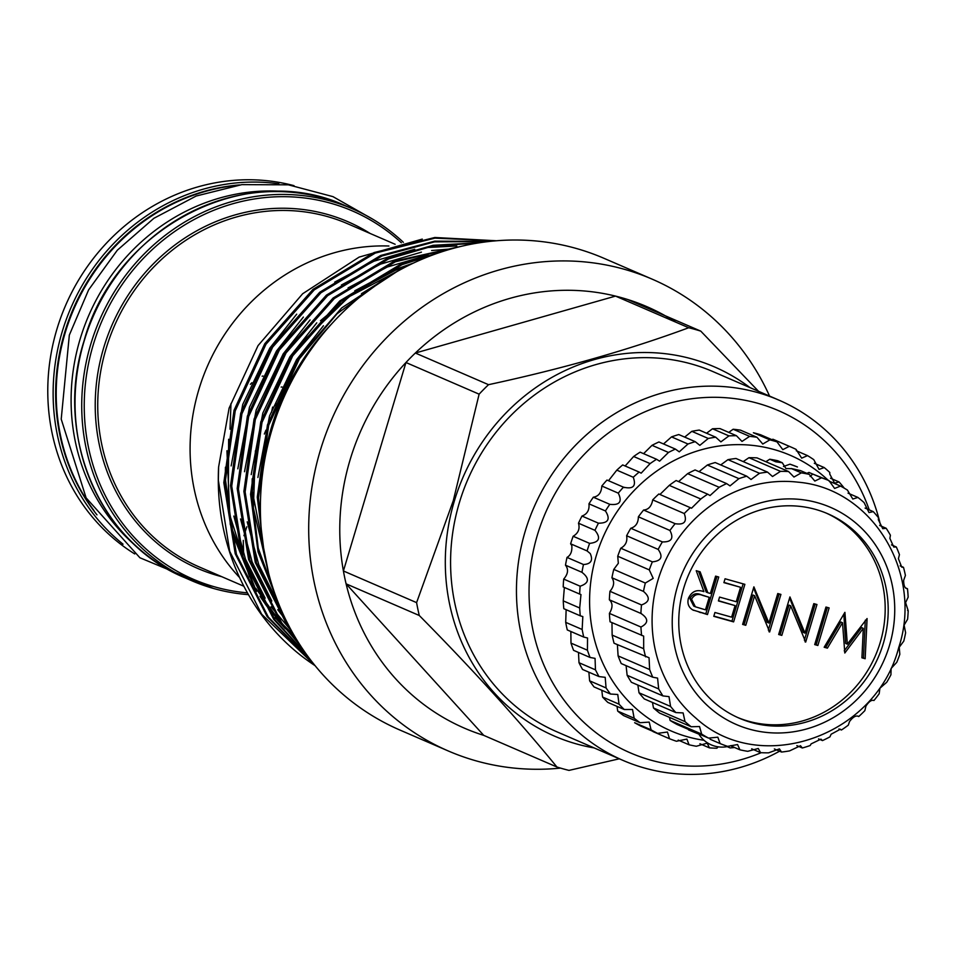 <?xml version="1.0" encoding="UTF-8"?>
<svg xmlns="http://www.w3.org/2000/svg" width="956" height="956" viewBox="0 0 956 956"><rect width="100%" height="100%" fill="white"/><g stroke="black" fill="none" stroke-linecap="round" stroke-linejoin="round"><path stroke-width="1.43" d="M669.487 717.37L670.12 720.454A142.313 132.131 113.4 0 0 677.027 724.469L708.563 738.104L717.825 737.184L720.119 743.577A142.313 132.131 113.4 0 0 727.588 746.361L737.566 744.557L739.908 749.815A142.313 132.131 113.4 0 0 747.759 751.32L758.263 748.488L760.546 752.659A142.313 132.131 113.4 0 0 768.6 752.838L779.415 748.895L781.53 752.049A142.313 132.131 113.4 0 0 789.584 750.89L800.495 745.74L802.347 747.986A142.313 132.131 113.4 0 0 810.186 745.537L811.106 743.888L820.989 739.131L822.471 740.589A142.313 132.131 113.4 0 0 829.928 736.885L831.111 734.232L840.384 729.213L841.423 730.014A142.313 132.131 113.4 0 0 848.295 725.162L849.549 721.517C853.17 716.749 856.241 715.088 858.727 716.546A142.313 132.131 113.4 0 0 864.845 710.655L865.945 706.054C868.944 701.513 871.609 699.661 873.951 700.497A142.313 132.131 113.4 0 0 879.173 693.733L879.914 688.224L886.738 682.273A142.313 132.131 113.4 0 0 890.932 674.781L891.1 668.459L896.764 662.329A142.313 132.131 113.4 0 0 899.823 654.298L899.226 647.26L903.767 641.141A142.313 132.131 113.4 0 0 905.619 632.776L904.101 625.128L907.603 619.237A142.313 132.131 113.4 0 0 908.2 610.741L905.595 602.627L908.152 597.153A142.313 132.131 113.4 0 0 907.483 588.741L906.419 588.502M652.47 702.469L653.474 707.966A142.313 132.131 113.4 0 0 659.628 713.104L691.176 726.751L699.529 726.548L701.668 734.1A142.313 132.131 113.4 0 0 708.563 738.104M637.879 685.082L639.014 692.789A142.313 132.131 113.4 0 0 644.284 698.92L675.832 712.567L683.122 712.925L685.01 721.613A142.313 132.131 113.4 0 0 691.176 726.751M626.084 665.651L627.136 675.295A142.313 132.131 113.4 0 0 631.378 682.261L662.926 695.908L669.021 696.637L670.562 706.436A142.313 132.131 113.4 0 0 675.832 712.567M617.385 644.667L618.102 655.9A142.313 132.131 113.4 0 0 621.221 663.548L652.757 677.195L657.573 678.103L658.672 688.941A142.313 132.131 113.4 0 0 662.926 695.908M611.971 622.619L612.139 635.095A142.313 132.131 113.4 0 0 614.051 643.221L649.052 657.752L649.638 669.547A142.313 132.131 113.4 0 0 652.757 677.195M806.864 473.363L808.979 472.431L821.503 477.821L814.835 481.059L809.194 474.367L800.459 470.591L791.281 468.524L801.331 472.862L793.958 477.044L788.545 471.523A142.313 132.131 113.4 0 0 780.502 471.344L772.52 476.518L767.56 472.133A142.313 132.131 113.4 0 0 759.518 473.292L751.034 479.494L746.744 476.196A142.313 132.131 113.4 0 0 738.904 478.645L730.025 485.887L726.62 483.593A142.313 132.131 113.4 0 0 719.175 487.297L710.033 495.543L707.667 494.168A142.313 132.131 113.4 0 0 700.796 499.02L691.535 508.222L658.827 494.001A142.313 132.131 113.4 0 0 652.697 499.88C651.55 506.274 648.515 509.668 643.591 510.038A142.313 132.131 113.4 0 0 638.369 516.814C638.297 522.896 635.776 526.72 630.805 528.262A142.313 132.131 113.4 0 0 626.622 535.754C627.578 541.359 625.642 545.518 620.791 548.218A142.313 132.131 113.4 0 0 617.731 556.237L618.329 563.287L613.776 569.406A142.313 132.131 113.4 0 0 611.924 577.759C614.708 581.953 614.051 586.458 609.952 591.298A142.313 132.131 113.4 0 0 609.354 599.794C612.868 603.069 612.892 607.598 609.402 613.382A142.313 132.131 113.4 0 0 610.059 621.794L643.663 636.11L643.687 648.73A142.313 132.131 113.4 0 0 645.599 656.868M865.072 508.078L873.258 511.615L869.004 512.571L864.081 502.569A142.313 132.131 113.4 0 0 857.914 497.431L852.812 499.032L847.422 490.081A142.313 132.131 113.4 0 0 840.527 486.078L834.612 488.444L828.983 480.605A142.313 132.131 113.4 0 0 821.503 477.821M879.663 525.453L886.176 528.274L882.758 528.704L878.349 519.777L878.528 517.746A142.313 132.131 113.4 0 0 873.258 511.615M891.458 544.884L896.334 546.987L893.764 547.047L889.881 538.359L890.418 535.24A142.313 132.131 113.4 0 0 886.176 528.274M900.158 565.868L903.492 567.314L901.735 567.159L898.401 558.698L899.453 554.635A142.313 132.131 113.4 0 0 896.334 546.987M905.571 587.916L907.483 588.741C904.926 588.633 903.659 585.813 903.671 580.292L905.416 575.452A142.313 132.131 113.4 0 0 903.492 567.314M907.591 610.478L908.2 610.741M688.571 729.93L698.621 734.029M658.075 579.934A133.47 123.933 113.4 0 0 695.98 718.195C760.331 777.144 876.055 736.072 898.676 647.69C923.532 573.421 872.541 488.456 798.069 482.183A133.47 123.933 113.4 0 0 658.075 579.934M690.363 507.636A142.313 132.131 113.4 0 0 684.245 513.527C687.28 521.737 684.245 525.119 675.139 523.685A142.313 132.131 113.4 0 0 669.917 530.449C674.04 538.359 671.518 542.172 662.353 541.909A142.313 132.131 113.4 0 0 658.158 549.401C663.321 556.822 661.373 560.969 652.339 561.853A142.313 132.131 113.4 0 0 649.279 569.884L653.211 578.38L645.324 583.04A142.313 132.131 113.4 0 0 643.472 591.405C650.45 597.404 649.793 601.922 641.5 604.945A142.313 132.131 113.4 0 0 640.89 613.441L641.56 613.704M609.354 599.794L640.89 613.441C648.61 618.532 648.622 623.061 640.938 627.028A142.313 132.131 113.4 0 0 641.607 635.441M858.213 716.235L857.616 716.056M789.967 464.174A142.313 132.131 113.4 0 1 797.435 466.97L789.967 464.174L783.454 466.528M810.114 476.47L812.767 474.045L828.983 480.605M782.271 462.728L775.722 461.796L769.783 459.227A142.313 132.131 113.4 0 1 777.646 460.72L782.271 462.728L785.963 468.571L791.162 468.643M677.529 586.291A118.353 109.892 113.4 0 0 749.504 729.189A118.353 109.892 113.4 0 0 889.427 645.623A118.353 109.892 113.4 0 0 817.452 502.713A118.353 109.892 113.4 0 0 677.529 586.291M883.201 643.878A111.398 103.427 113.4 0 0 827.705 513.719A111.398 103.427 113.4 0 0 683.755 588.036A111.398 103.427 113.4 0 0 739.263 718.195A111.398 103.427 113.4 0 0 883.201 643.878M737.757 717.526A111.398 103.427 113.4 0 0 880.189 642.575A111.398 103.427 113.4 0 0 826.187 513.073M814.297 463.278L824.227 467.568A158.015 146.71 -66.6 0 1 829.808 472.491L829.736 474.033L834.612 483.15L839.057 481.944A158.015 146.71 -66.6 0 1 843.885 487.668M796.264 450.742L807.533 455.618A158.015 146.71 -66.6 0 1 813.759 459.633L819.065 469.396L824.227 467.568M830.561 478.263L839.057 481.944M828.135 480.247A150.164 139.421 113.4 0 0 596.329 555.508A150.164 139.421 113.4 0 0 704.034 740.291M718.159 746.827L716.857 748.237A158.015 146.71 -66.6 0 1 709.412 747.867L707.213 743.147L696.35 746.254A158.015 146.71 -66.6 0 1 689.085 744.796L686.898 739.084L676.466 741.259A158.015 146.71 -66.6 0 1 669.511 738.737L667.443 732.021L657.573 733.36A158.015 146.71 -66.6 0 1 651.084 729.822L649.196 722.103L640.066 722.712A158.015 146.71 -66.6 0 1 634.151 718.231L632.537 709.507L624.268 709.519A158.015 146.71 -66.6 0 1 619.046 704.178L617.767 694.486L610.49 694.032A158.015 146.71 -66.6 0 1 606.068 687.95L605.196 677.326L599.006 676.573A158.015 146.71 -66.6 0 1 595.469 669.845L595.05 658.373L590.031 657.453A158.015 146.71 -66.6 0 1 587.438 650.223L587.546 637.999L583.734 637.066A158.015 146.71 -66.6 0 1 582.156 629.478L582.825 616.572L580.256 615.807A158.015 146.71 -66.6 0 1 579.706 607.992L580.961 594.548L579.659 594.07A158.015 146.71 -66.6 0 1 580.149 586.207C589.159 583.1 589.756 578.464 581.941 572.309A158.015 146.71 -66.6 0 1 583.471 564.518C590.963 564.064 593.222 560.407 590.246 553.56L587.08 550.919A158.015 146.71 -66.6 0 1 589.613 543.378C599.328 542.315 601.109 537.965 594.955 530.329A158.015 146.71 -66.6 0 1 598.444 523.183C608.303 523.219 610.633 519.132 605.423 510.946A158.015 146.71 -66.6 0 1 609.797 504.326C619.655 505.461 622.476 501.745 618.269 493.141A158.015 146.71 -66.6 0 1 623.455 487.166L624.352 487.608M582.013 572.333L565.486 565.187C568.701 569.358 568.103 573.982 563.693 579.085A158.015 146.71 113.4 0 0 563.204 586.96L579.659 594.07M734.614 747.52A158.015 146.71 -66.6 0 1 730.097 747.915L727.134 746.636M651.084 729.822L634.629 722.712A158.015 146.71 113.4 0 0 641.118 726.237L657.573 733.36M617.026 706.388L617.696 711.109A158.015 146.71 113.4 0 0 623.611 715.59L640.066 722.712M601.802 690.28L602.591 697.055A158.015 146.71 113.4 0 0 607.813 702.397L624.268 709.519M588.872 672.188L589.613 680.827A158.015 146.71 113.4 0 0 594.035 686.922L610.49 694.032M578.488 652.47L579.001 662.723A158.015 146.71 113.4 0 0 582.551 669.451L599.006 676.573M570.863 631.498L570.983 643.101A158.015 146.71 113.4 0 0 573.564 650.331L590.031 657.453M566.143 609.689L565.701 622.356A158.015 146.71 113.4 0 0 567.278 629.944L583.734 637.066M564.363 587.462L563.251 600.87A158.015 146.71 113.4 0 0 563.801 608.685L580.256 615.807M633.266 477.259A158.015 146.71 -66.6 0 1 639.146 472.061L622.679 464.939A158.015 146.71 113.4 0 0 616.811 470.137L633.266 477.259C636.433 486.114 633.159 489.424 623.455 487.166L606.988 480.055A158.015 146.71 113.4 0 0 601.814 486.018C601.432 492.627 598.611 496.355 593.329 497.204A158.015 146.71 113.4 0 0 588.956 503.824C589.577 510.026 587.259 514.101 581.977 516.061A158.015 146.71 113.4 0 0 578.488 523.219C580.065 528.859 578.284 533.209 573.146 536.256A158.015 146.71 113.4 0 0 570.613 543.797L571.796 545.577C572.285 551.349 570.684 555.293 567.016 557.408A158.015 146.71 113.4 0 0 565.486 565.187M761.191 752.695A186.468 173.132 -66.6 0 1 581.618 720.215A186.468 173.132 -66.6 0 1 537.403 534.978A186.468 173.132 -66.6 0 1 701.202 397.768A186.468 173.132 -66.6 0 1 869.243 509.883M779.57 751.201A196.291 182.249 -66.6 0 1 623.061 760.426A196.291 182.249 -66.6 0 1 525.262 531.07A196.291 182.249 -66.6 0 1 778.913 400.122A196.291 182.249 -66.6 0 1 880.667 525.884M778.913 400.122L713.045 371.633A196.291 182.249 113.4 0 0 459.394 502.581A196.291 182.249 113.4 0 0 557.193 731.938L623.061 760.426M294.03 185.667A202.564 188.081 113.4 0 0 56.87 329.33A202.564 188.081 113.4 0 0 134.736 553.942M265.959 430.14L264.346 434.036M234.447 185.679A200.7 186.348 113.4 0 0 65.223 332.7A200.7 186.348 113.4 0 0 93.951 510.504M291.066 192.192A200.7 186.348 113.4 0 0 80.113 339.129A200.7 186.348 113.4 0 0 137.461 547.31M248.452 594.644A202.564 188.081 -66.6 0 1 191.75 580.722A202.564 188.081 -66.6 0 1 90.82 344.017A202.564 188.081 -66.6 0 1 352.585 208.874A202.564 188.081 -66.6 0 1 403.36 242.322M401.341 242.776A200.605 186.253 113.4 0 0 93.246 344.805A200.605 186.253 113.4 0 0 247.425 592.851M388.901 246.015A194.666 180.744 113.4 0 0 198.824 389.654A194.666 180.744 113.4 0 0 239.609 577.567M230.014 429.208L230.982 403.563M263.019 376.031L262.147 376.198M251.858 382.735L250.376 384.312M422.265 239.096L359.109 257.116L302.658 293.743L258.06 345.594L229.105 408.128L218.601 467.042L218.35 480.33L229.739 551.397L261.633 614.194L314.667 665.137M246.791 526.804L243.947 535.707M243.29 540.391L243.589 554.026M226.931 450.766L230.253 524.342L256.447 591.465M264.143 552.329L257.272 497.168L267.465 424.799L298.212 358.177L341.734 307.88L396.549 271.827M384.073 279.379L337.086 313.747L299.443 358.703L268.684 425.324L258.49 497.694L261.884 536.113M312.003 661.803L267.106 616.56L235.212 553.751L223.824 482.696L234.017 410.327L264.764 343.706L313.03 289.345L374.035 252.563L434.825 237.494L496.487 240.769M495.507 240.852L434.884 238.14L375.266 253.089L314.249 289.883L265.983 344.232L235.236 410.853L225.042 483.222L236.431 554.289L268.325 617.086L311.286 660.883M307.45 655.78L273.798 619.452L241.904 556.655L230.516 485.588L240.709 413.219L271.456 346.598L319.71 292.249L380.727 255.455L434.705 241.151L490.046 241.378M488.552 241.545L434.55 241.868L381.958 255.981L320.941 292.775L272.675 347.124L241.928 413.745L231.734 486.126L243.123 557.181L275.017 619.978L306.434 654.37M300.973 646.447L280.49 622.344L248.596 559.547L237.196 488.48L247.389 416.111L278.148 349.49L326.402 295.141L387.419 258.347L433.08 245.298L480.294 242.645M478.024 243.003L432.554 246.134L388.65 258.885L327.633 295.667L279.367 350.027L248.62 416.637L238.426 489.018L249.815 560.073L281.709 622.87L299.539 644.225M291.867 631.426L287.17 625.236L255.276 562.439L243.888 491.384L254.081 419.003L284.84 352.394L333.094 298.033L394.111 261.239L465.261 245.429M461.688 246.242L395.33 261.777L334.313 298.559L286.059 352.919L255.312 419.541L245.118 491.91L256.507 562.965L289.847 627.733M279.307 605.327L258.06 551.863L250.58 494.276L260.773 421.895L291.52 355.285L339.786 300.925L400.803 264.143L440.895 252.109M434.813 254.212L402.022 264.669L341.005 301.451L292.751 355.811L262.004 422.433L251.798 494.802L258.263 548.242L276.619 598.48M218.601 467.042A234.567 217.789 113.4 0 0 315.098 665.675M331.17 324.407A236.813 219.88 113.4 0 0 271.576 426.878A236.813 219.88 113.4 0 0 261.287 485.995M750.006 387.622A201.19 186.802 113.4 0 0 454.339 501.064A201.19 186.802 113.4 0 0 594.166 747.927M675.964 322.244A229.655 213.236 113.4 0 0 627.602 299.479L700.784 331.135L758.538 391.303M700.784 331.135A229.655 213.236 113.4 0 0 688.702 327.741L615.521 296.097A229.655 213.236 113.4 0 0 415.346 353.027A229.655 213.236 113.4 0 0 405.953 362.515A229.655 213.236 113.4 0 0 350.075 459.86A229.655 213.236 113.4 0 0 343.407 570.971A229.655 213.236 113.4 0 0 346.096 583.841A229.655 213.236 113.4 0 0 483.736 735.367L556.918 767.011C518.331 719.784 472.455 669.272 419.278 615.497L346.096 583.841L483.736 735.367M627.602 299.479A229.655 213.236 113.4 0 0 615.521 296.097L415.346 353.027L488.528 384.682C562.104 368.849 628.833 349.872 688.702 327.741M488.528 384.682A229.655 213.236 113.4 0 0 479.123 394.171L405.953 362.515L343.407 570.971L416.589 602.627A229.655 213.236 113.4 0 0 419.278 615.497M416.589 602.627L453.264 500.741L479.123 394.171M769.568 396.083A256.985 238.606 113.4 0 0 652.315 279.224A256.985 238.606 113.4 0 0 320.236 450.682A256.985 238.606 113.4 0 0 448.268 750.962A256.985 238.606 113.4 0 0 560.467 768.098M652.315 279.224L604.001 258.323A256.985 238.606 113.4 0 0 271.922 429.782A256.985 238.606 113.4 0 0 399.955 730.061L448.268 750.962M619.309 758.801L568.999 770.393A229.655 213.236 113.4 0 1 556.918 767.011M272.639 407.077L271.492 412.335M281.996 386.977L281.148 387.072M275.376 405.655L282.785 396.632M653.056 731.615L669.511 738.737M617.696 711.109L634.151 718.231M602.591 697.055L619.046 704.178M589.613 680.827L606.068 687.95M579.001 662.723L595.469 669.845M570.983 643.101L587.438 650.223M565.701 622.356L582.156 629.478M563.251 600.87L579.706 607.992M563.693 579.085L580.149 586.207M567.016 557.408L583.471 564.518M570.613 543.797L587.08 550.919M573.146 536.256L589.613 543.378M578.488 523.219L594.955 530.329M581.977 516.061L598.444 523.183M588.956 503.824L605.423 510.946M593.329 497.204L609.797 504.326M601.814 486.018L618.269 493.141M656.569 459.274L640.114 452.164A158.015 146.71 113.4 0 0 633.649 456.49L650.104 463.6A158.015 146.71 -66.6 0 1 656.569 459.274L659.58 461.162L668.459 452.451A158.015 146.71 -66.6 0 1 675.378 449.081L679.262 451.841L687.973 444.014A158.015 146.71 -66.6 0 1 695.227 441.672L699.828 445.365L708.265 438.457A158.015 146.71 -66.6 0 1 715.709 437.191L720.884 441.875L728.95 435.888A158.015 146.71 -66.6 0 1 736.431 435.709L741.999 441.433L749.612 436.366A158.015 146.71 -66.6 0 1 756.985 437.274L762.769 444.038L769.867 439.868A158.015 146.71 -66.6 0 1 776.989 441.863L782.797 449.655L789.298 446.321A158.015 146.71 -66.6 0 1 790.815 446.966A158.015 146.71 -66.6 0 1 796.037 449.356L801.678 458.163L807.533 455.618M675.378 449.081L658.923 441.971A158.015 146.71 113.4 0 0 652.004 445.329L668.459 452.451M695.227 441.672L678.772 434.55A158.015 146.71 113.4 0 0 671.518 436.892L687.973 444.014M715.709 437.191L699.254 430.069A158.015 146.71 113.4 0 0 691.809 431.335L708.265 438.457M736.431 435.709L719.976 428.587A158.015 146.71 113.4 0 0 712.495 428.778L728.95 435.888M756.985 437.274L740.53 430.164A158.015 146.71 113.4 0 0 733.156 429.244L749.612 436.366M776.989 441.863L760.534 434.741A158.015 146.71 113.4 0 0 753.4 432.745L769.867 439.868M790.815 446.966L774.348 439.844A158.015 146.71 113.4 0 0 772.83 439.21L789.298 446.321M699.9 743.756L709.412 747.867M678.198 740.087L689.085 744.796M616.811 470.137L608.697 480.486M633.649 456.49L625.343 465.763M652.004 445.329L643.77 453.479M671.518 436.892L663.607 443.883M691.809 431.335L684.663 437.107M712.495 428.778L706.58 433.235M733.156 429.244L728.759 432.387M639.146 472.061L641.153 473.172L650.104 463.6M691.558 599.233L695.382 606.797L705.48 609.832L709.233 597.321L702.815 595.457C697.88 593.353 694.128 594.608 691.558 599.233L689.885 598.516L693.709 606.068L695.382 606.797M689.885 598.516C692.455 593.879 696.207 592.624 701.142 594.74L709.233 597.321M717 576.528L705.803 613.848L692.933 610.024M698.549 571.353L706.149 592.027L707.822 592.744L710.392 593.461L715.59 576.133L718.745 577.018L707.476 614.577L692.634 609.856C688.523 607.239 687.113 603.403 688.416 598.348C691.642 591.358 696.816 589.135 703.927 591.656L696.219 570.708L700.115 571.796L707.822 592.744M753.567 587.916L767.25 622.308L768.923 623.037L777.766 593.533L780.921 594.417L769.652 631.976L754.643 595.731L745.776 625.296L742.621 624.411L753.89 586.853L768.923 623.037M754.643 595.731L752.97 595.014L744.103 624.567L742.692 624.172M779.176 593.939L768.325 630.112M827.382 607.43L816.185 644.762L814.775 644.356M865.3 620.205L863.495 658.003L861.93 657.561M843.837 614.146L845.654 643.424L847.327 644.153L867.092 618.544L865.168 658.732L861.918 657.812L863.304 628.343L844.805 653.02L842.511 622.726L827.394 648.144L824.168 647.248L844.913 612.342L847.327 644.153M842.511 622.726L840.838 622.009L825.721 647.427L824.299 647.033M863.304 628.343L861.631 627.614L844.22 650.845M789.608 598.014L803.291 632.406L804.964 633.123L813.807 603.63L816.962 604.515L805.693 642.073L790.684 605.829L781.817 635.393L778.662 634.509L789.931 596.938L804.964 633.123M790.684 605.829L789.011 605.1L780.144 634.665L778.734 634.27M815.217 604.025L804.366 640.209M743.135 583.841L731.938 621.161L713.857 616.106M718.482 600.691L735.08 605.602L718.41 600.93L719.557 597.082L736.228 601.742L740.565 587.295L723.967 582.395M693.65 610.37L692.634 609.856M705.803 613.848L707.476 614.577M744.103 624.567L745.776 625.296M768.947 631.677L769.652 631.976M814.703 644.595L825.972 607.036L829.127 607.92L817.858 645.479L814.703 644.595M816.185 644.762L817.858 645.479M825.721 647.427L827.394 648.144M863.495 658.003L865.168 658.732M780.144 634.665L781.817 635.393M804.988 641.763L805.693 642.073M740.565 587.295L723.895 582.634L725.054 578.774L744.879 584.331L733.611 621.89L713.785 616.333L714.933 612.485L731.615 617.158L735.08 605.602M731.938 621.161L733.611 621.89M731.173 746.038L739.908 749.815M809.194 474.367A142.313 132.131 113.4 0 0 801.331 472.862M710.069 739.227L720.119 743.577M751.679 748.823L760.546 752.659M774.36 748.942L781.53 752.049M796.826 745.608L802.347 747.986M818.539 738.88L822.471 740.589M838.962 728.95L841.423 730.014M848.056 493.165L857.914 497.431M829.091 481.131L840.527 486.078M780.502 471.344L748.954 457.697A142.313 132.131 113.4 0 1 757.009 457.876L788.545 471.523M769.783 459.227L765.864 461.712M759.518 473.292L727.97 459.645A142.313 132.131 113.4 0 1 736.012 458.486L767.56 472.133M748.954 457.697L743.194 461.593M738.904 478.645L707.356 465.01A142.313 132.131 113.4 0 1 715.207 462.549L746.744 476.196M727.97 459.645L720.716 464.939M719.175 487.297L687.627 473.65A142.313 132.131 113.4 0 1 695.072 469.958L726.62 483.593M707.356 465.01L699.015 471.655M700.796 499.02L669.26 485.373A142.313 132.131 113.4 0 1 676.119 480.521L707.667 494.168M687.627 473.65L678.593 481.585M669.26 485.373L659.939 494.479M652.697 499.88L684.245 513.527M643.591 510.038L675.139 523.685M638.369 516.814L669.917 530.449M630.805 528.262L662.353 541.909M626.622 535.754L658.158 549.401M620.791 548.218L652.339 561.853M617.731 556.237L649.279 569.884M613.776 569.406L645.324 583.04M611.924 577.759L643.472 591.405M609.952 591.298L641.5 604.945M609.402 613.382L640.938 627.028M612.139 635.095L643.687 648.73M618.102 655.9L649.638 669.547M627.136 675.295L658.672 688.941M639.014 692.789L670.562 706.436M653.474 707.966L685.01 721.613M670.12 720.454L701.668 734.1M239.705 184.902A200.605 186.253 113.4 0 0 64.65 332.437A200.605 186.253 113.4 0 0 96.986 514.878M123.037 544.179A202.564 188.081 -66.6 0 1 62.224 331.648A202.564 188.081 -66.6 0 1 278.901 183.827M185.058 577.818C99.723 543.187 53.715 435.255 84.008 341.053C114.541 227.588 246.911 159.246 345.893 205.982A202.564 188.081 113.4 0 0 84.128 341.125A202.564 188.081 113.4 0 0 185.058 577.818L191.75 580.722M395.151 244.282L347.721 223.776A186.958 173.586 113.4 0 0 106.128 348.51A186.958 173.586 113.4 0 0 199.278 566.968L243.876 586.255M221.756 576.695A188.929 175.414 -66.6 0 1 103.702 347.733A188.929 175.414 -66.6 0 1 370.199 233.503M225.437 467.209L225.269 478.251L232.643 534.022L253.543 585.67M259.936 596.245L266.569 605.865L282.665 625.284M286.704 629.454L295.547 637.795M408.415 265.517L395.175 270.405L355.752 291.425L320.463 320.726M252.193 478.789L252.026 489.819L268.624 573.182M274.993 617.504L285.342 628.749M289.106 632.442L296.205 638.895M456.837 245.991L424.93 247.64M414.749 249.253L373.951 261.215L334.708 282.116M296.695 314.166L269.795 348.115L242.752 404.412L231.137 465.93M233.838 516.049L245.453 559.105L265.147 598.133M271.05 606.821L291.927 631.534M451.34 248.907L431.622 250.532M421.441 252.145L380.631 264.107L341.388 285.019M303.387 317.057L276.487 351.019L249.444 407.304L237.829 468.822M240.53 518.941L252.145 561.997L271.839 601.025M277.742 609.713L286.298 620.826M428.133 255.037L387.323 267.011L348.08 287.911M310.079 319.949L283.179 353.911L256.136 410.196L244.521 471.714M247.21 521.833L258.837 564.888L278.531 603.917M413.494 263.055L394.015 269.903L354.772 290.803M316.771 322.841L289.871 356.803L262.828 413.088L251.213 474.606M376.389 284.518L361.464 293.695M323.463 325.745L296.563 359.695L269.52 415.98L257.905 477.498M701.142 594.74L702.815 595.457M698.764 611.876L700.437 612.605M698.681 733.826A27.234 27.234 0 0 0 731.149 745.561M213.427 588.442L139.899 557.754L86.112 497.861L61.22 419.146L69.334 335.078L88.609 289.871L117.325 250.197L153.88 218.303L196.195 196.016L241.904 184.627L288.389 184.831L332.963 196.637L373.055 219.378M345.893 205.982L352.585 208.874M267.596 569.071L253.388 508.066L255.395 450.838M302.753 341.603L348.928 296.814L404.747 267.381M294.221 635.549L282.749 624.28M278.638 619.775L255.826 588.358M249.528 576.91L228.305 510.468L228.627 439.258"/></g></svg>
